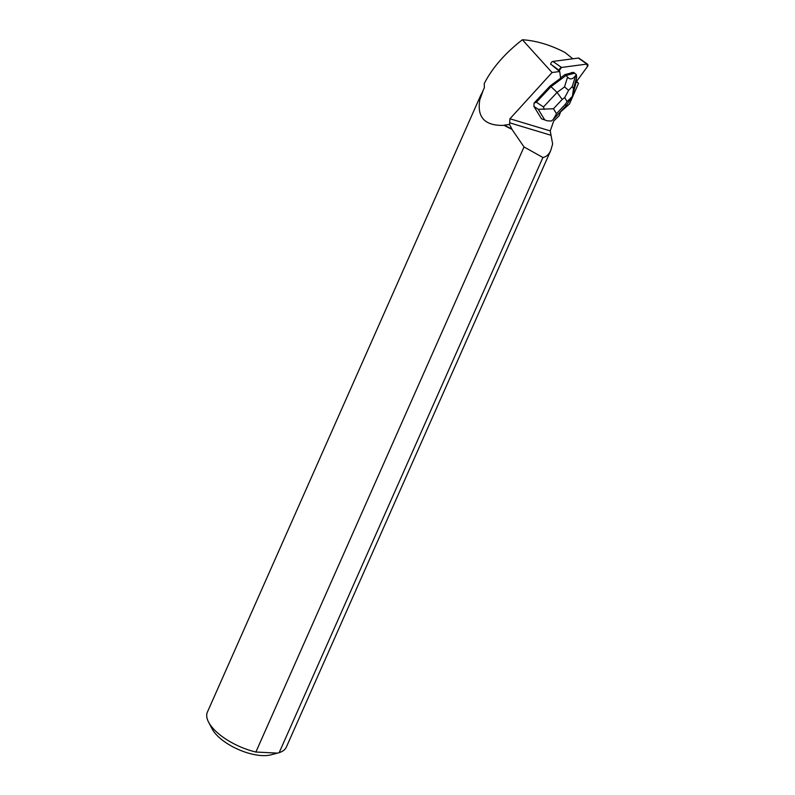 <?xml version="1.0" encoding="UTF-8"?>
<svg xmlns="http://www.w3.org/2000/svg" width="795" height="795" viewBox="0 0 795 795"><rect width="100%" height="100%" fill="white"/><g stroke="black" fill="none" stroke-linecap="round" stroke-linejoin="round"><path stroke-width="1.19" d="M550.716 64.435A2.147 1.232 -55.1 0 1 552.903 61.434L578.353 58.065A2.147 1.232 -55.1 0 1 578.969 58.194L587.584 64.206A2.147 1.232 124.9 0 0 586.968 64.077L561.528 67.446A2.147 1.232 124.9 0 0 559.332 70.437L559.451 71.292L559.332 70.437L550.706 64.186M559.332 70.437L561.528 67.446L586.968 64.077L587.326 66.74L576.057 82.163L587.326 66.74A2.147 1.232 124.9 0 0 587.584 64.206M573.135 72.762L572.857 72.574A5.148 2.971 124.9 0 0 570.343 73.21L573.135 72.762A5.148 2.971 124.9 0 0 570.621 73.398M534.051 103.102L533.902 106.381L538.275 109.312L553.449 108.756L562.174 99.464L557.086 92.429L543.452 106.957L536.377 102.227L534.051 103.102L550.08 86.029L560.624 78.208L559.72 71.51L552.684 65.796M481.641 93.73A43.178 18.454 23.9 0 0 480.736 95.281L207.416 712.062A43.178 18.454 23.9 0 0 208.568 722.118A43.178 18.454 23.9 0 0 255.871 752.03L524.014 146.946L542.906 157.489C546.294 156.883 548.918 154.518 550.776 150.404L552.644 144.004L550.239 130.907L509.953 118.773L552.048 72.534L559.72 71.51M550.239 130.907L553.718 120.989L559.153 115.762L560.584 111.886L569.478 103.986L578.492 83.395L576.604 81.974L575.918 82.918M541.484 118.793L547.258 120.81L541.484 118.793L533.902 106.381M576.653 81.338L578.492 83.395M480.736 95.281A43.178 18.454 23.9 0 0 480.031 98.669L480.289 98.58A42.98 18.364 -156.1 0 1 480.995 95.201L484.384 87.679L484.225 83.604C491.459 69.384 502.828 55.829 518.33 42.96L522.365 39.75C536.168 40.644 550.398 44.898 565.066 52.51L572.827 58.8M504.199 125.371A43.178 18.454 23.9 0 0 511.901 129.277L511.851 128.959A42.98 18.364 -156.1 0 1 504.338 125.133L504.199 125.371C484.523 125.988 476.463 117.084 480.031 98.669M524.014 146.946L511.901 129.277M551.044 135.279L509.655 122.818L509.525 124.467L504.338 125.133M509.525 124.467L511.851 128.959M480.289 98.58L483.261 90.093M509.953 118.773L509.655 122.818M542.906 157.489L279.164 752.656A43.178 18.454 23.9 0 0 286.369 747.052L550.776 150.404M208.568 722.118L212.086 728.856A36.431 15.572 23.9 0 0 216.051 734.371A36.431 15.572 23.9 0 0 270.787 754.872L277.485 753.123L255.871 752.03M279.164 752.656L277.485 753.123M552.048 72.534L522.365 39.75M536.377 102.227L550.985 86.655L550.08 86.029M543.452 106.957L544.227 109.392M566.149 105.715L565.205 104.433L556.49 113.725L553.231 119.489L551.342 121.029L547.238 120.8M560.574 77.86L564.987 74.581L566.159 75.406L550.985 86.655L557.086 92.429L564.53 86.913L568.624 90.322L564.698 97.586L567.133 101.571L572.35 96.414L573.533 88.742L572.221 86.605L568.624 90.322M564.987 74.581L570.343 73.21M572.857 72.574L573.602 72.375L576.325 74.571L575.65 75.535C572.788 79.371 570.094 79.898 567.56 77.125L564.53 86.913M567.56 77.125L566.159 75.406L574.775 73.2M576.325 74.571L576.643 77.145L573.533 88.742M566.209 105.616L572.34 96.434L575.62 84.21L576.643 77.145M552.903 61.434L561.528 67.446M586.968 64.077L578.353 58.065M538.275 109.312L544.575 119.628M562.174 99.464L564.698 97.586M556.49 113.725L553.449 108.756M567.133 101.571L565.205 104.433M572.221 86.605L575.65 75.535M566.06 105.795L553.668 119.012"/></g></svg>
